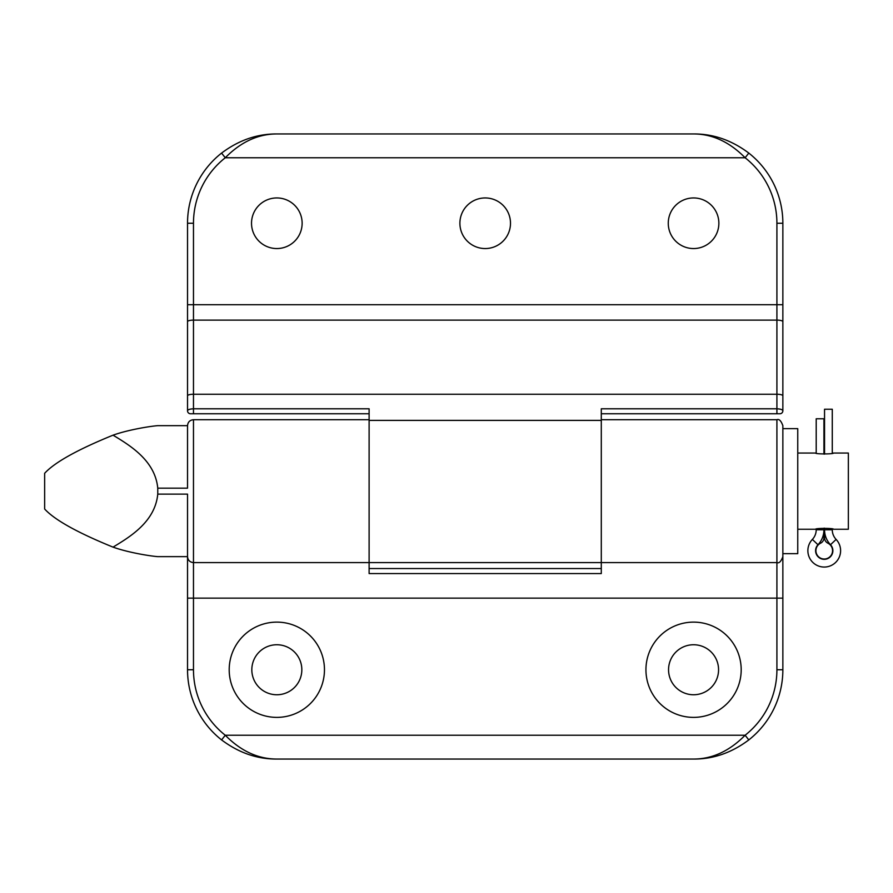 <?xml version="1.0" encoding="UTF-8"?>
<svg xmlns="http://www.w3.org/2000/svg" width="893" height="893" viewBox="0 0 893 893"><rect width="100%" height="100%" fill="white"/><g stroke="black" fill="none" stroke-linecap="round" stroke-linejoin="round"><path stroke-width="1.34" d="M718.865 223.25A25.305 25.305 0 0 1 693.56 248.555A25.305 25.305 0 0 1 668.265 223.25A25.305 25.305 0 0 1 693.56 197.945A25.305 25.305 0 0 1 718.865 223.25M510.495 223.25A25.305 25.305 0 0 1 485.2 248.555A25.305 25.305 0 0 1 459.895 223.25A25.305 25.305 0 0 1 485.2 197.945A25.305 25.305 0 0 1 510.495 223.25M302.135 223.25A25.305 25.305 0 0 1 276.83 248.555A25.305 25.305 0 0 1 251.525 223.25A25.305 25.305 0 0 1 276.83 197.945A25.305 25.305 0 0 1 302.135 223.25M369.11 413.76L190.51 413.76A2.98 2.98 0 0 1 187.53 410.78C187.787 409.653 189.762 408.983 193.48 408.793L369.11 408.793L369.11 562.59L369.11 419.71L193.48 419.71L193.48 598.143L776.91 598.143L776.91 419.71C779.076 418.772 781.062 420.759 782.86 425.66L782.86 556.54M776.91 419.71L601.29 419.71L601.29 562.59L601.29 408.793L776.91 408.793C780.627 408.994 782.614 409.653 782.86 410.78A2.98 2.98 0 0 1 779.89 413.76L601.29 413.76M187.53 410.78L187.53 223.25A89.3 89.3 0 0 1 221.587 153.083C238.788 140.19 257.195 133.805 276.83 133.95L693.56 133.95C713.194 133.805 731.613 140.19 748.803 153.083A89.3 89.3 0 0 1 782.86 223.25L782.86 410.78M276.83 133.95C258.077 133.972 240.887 141.92 225.27 157.76L745.119 157.76C729.503 141.92 712.313 133.972 693.56 133.95M193.48 223.25L187.53 223.25A89.3 89.3 0 0 1 221.587 153.083L225.27 157.76A83.35 83.35 0 0 0 193.48 223.25L193.48 304.714L776.91 304.714L776.91 223.25A83.35 83.35 0 0 0 745.119 157.76L748.803 153.083A89.3 89.3 0 0 1 782.86 223.25L776.91 223.25M369.11 568.54L601.29 568.54M741.19 669.75A47.63 47.63 0 0 0 693.56 622.12A47.63 47.63 0 0 0 645.94 669.75A47.63 47.63 0 0 0 693.56 717.38A47.63 47.63 0 0 0 741.19 669.75M718.564 669.75A25.004 25.004 0 0 0 693.56 644.746A25.004 25.004 0 0 0 668.556 669.75A25.004 25.004 0 0 0 693.56 694.754A25.004 25.004 0 0 0 718.564 669.75M324.46 669.75A47.63 47.63 0 0 0 276.83 622.12A47.63 47.63 0 0 0 229.2 669.75A47.63 47.63 0 0 0 276.83 717.38A47.63 47.63 0 0 0 324.46 669.75M301.834 669.75A25.004 25.004 0 0 0 276.83 644.746A25.004 25.004 0 0 0 251.826 669.75A25.004 25.004 0 0 0 276.83 694.754A25.004 25.004 0 0 0 301.834 669.75M782.86 428.64L797.75 428.64L797.75 553.66L782.86 553.66L782.86 425.66M782.86 556.473L782.86 669.75A89.3 89.3 0 0 1 748.803 739.917C731.613 752.81 713.194 759.195 693.56 759.05C712.313 759.028 729.503 751.08 745.119 735.24A83.35 83.35 0 0 0 776.91 669.75L776.91 598.143L782.86 598.143M187.53 494.13L187.53 556.64L157.76 556.64C149.287 555.971 127.833 552.421 113.043 547.13C77.501 532.674 54.696 519.972 44.65 509.01L44.65 473.29C54.707 462.328 77.501 449.625 113.043 435.17C127.822 429.879 149.432 426.307 157.76 425.66L187.53 425.66L187.53 488.17L157.76 488.17L157.76 494.13L187.53 494.13M187.53 598.143L193.48 598.143L193.48 669.75A83.35 83.35 0 0 0 225.27 735.24C240.887 751.08 258.077 759.028 276.83 759.05C257.195 759.195 238.788 752.81 221.587 739.917A89.3 89.3 0 0 1 187.53 669.75L187.53 556.64C187.887 560.257 189.863 562.233 193.48 562.59L601.29 562.59L601.29 573.563L369.11 573.563L369.11 562.59M276.83 759.05L693.56 759.05M776.91 669.75L782.86 669.75A89.3 89.3 0 0 1 748.803 739.917L745.119 735.24L225.27 735.24L221.587 739.917A89.3 89.3 0 0 1 187.53 669.75L193.48 669.75M797.75 529.248L815.61 529.248C815.052 528.098 834.017 528.098 833.47 529.248L832.276 528.991L832.276 529.783L832.276 528.991M824.54 454.113L824.54 409.24L832.276 409.24L832.276 453.309L833.47 453.052C834.017 454.202 815.052 454.202 815.61 453.052L816.202 453.186L816.202 418.772L816.202 453.186M833.47 453.052L848.35 453.052L848.35 529.248L833.47 529.248M815.61 453.052L797.75 453.052M157.76 488.17C155.136 460.509 129.954 445.417 113.043 435.17M113.043 547.13C129.853 536.939 155.092 521.892 157.76 494.13M823.938 528.198L823.938 529.783A21.733 21.733 0 0 1 817.977 544.741A8.629 8.629 0 0 0 824.239 559.319A8.629 8.629 0 0 0 830.501 544.741L836.116 539.417A13.987 13.987 0 0 1 832.276 529.783A13.987 13.987 0 0 0 836.116 539.417A16.375 16.375 0 0 1 824.239 567.055A16.375 16.375 0 0 1 812.362 539.417A13.987 13.987 0 0 0 816.202 529.783L816.202 529.114L816.202 529.783L823.938 529.783L823.938 537.832A5.95 5.95 0 0 1 820.589 543.19A8.338 8.338 0 0 0 824.239 559.018A8.338 8.338 0 0 0 827.889 543.19A5.95 5.95 0 0 1 824.54 537.832L824.54 528.187M816.202 418.772L823.938 418.772L823.938 454.102M832.276 453.309L832.276 409.24M369.11 420.391L601.29 420.391M187.53 304.714L193.48 304.714L193.48 394.248L776.91 394.248L776.91 304.714L782.86 304.714M776.91 413.76L776.91 394.248A5.95 1.54 0 0 1 782.86 395.789M187.53 395.789A5.95 1.54 0 0 1 193.48 394.248L193.48 413.76M187.53 321.659A5.95 1.54 0 0 1 193.48 320.118L776.91 320.118A5.95 1.54 0 0 1 782.86 321.659M807.864 550.68A16.375 16.375 0 0 1 812.362 539.417A13.987 13.987 0 0 0 816.202 529.783M830.501 544.741A21.733 21.733 0 0 1 824.54 529.783L832.276 529.783M812.362 539.417L817.977 544.741M601.29 562.59L776.91 562.59C779.076 563.528 781.062 561.541 782.86 556.64M193.48 419.71C189.863 420.067 187.887 422.043 187.53 425.66"/></g></svg>
